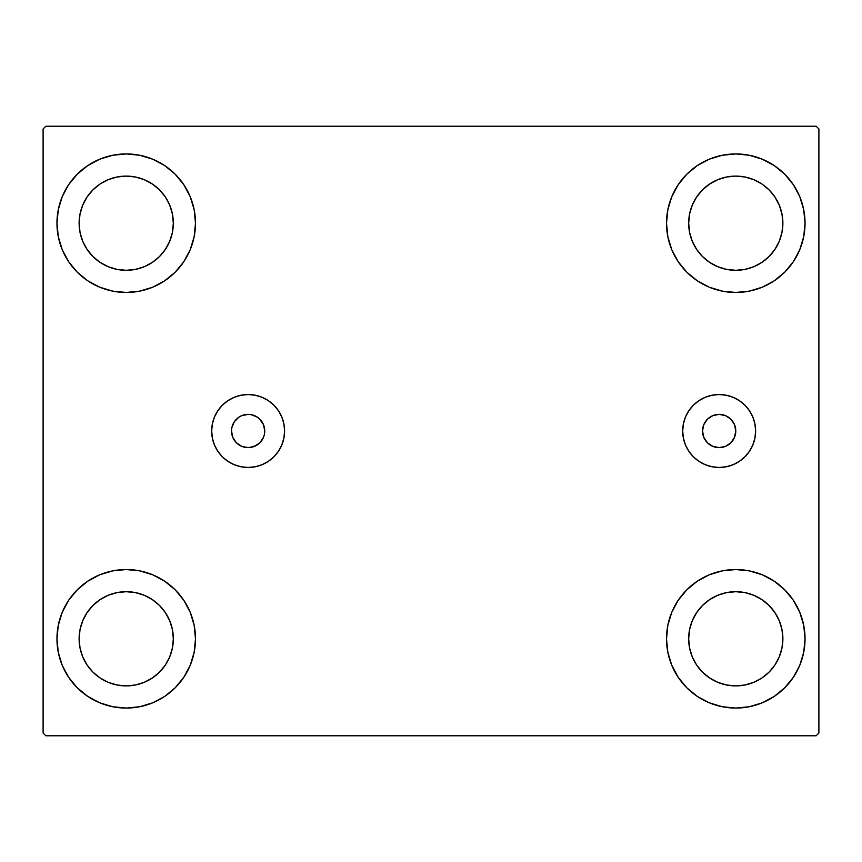 <?xml version="1.0" encoding="UTF-8"?>
<svg xmlns="http://www.w3.org/2000/svg" width="862" height="862" viewBox="0 0 862 862"><rect width="100%" height="100%" fill="white"/><g stroke="black" fill="none" stroke-linecap="round" stroke-linejoin="round"><path stroke-width="1.29" d="M702.53 431A16.626 16.626 0 0 1 719.156 414.374A16.626 16.626 0 0 1 735.782 431L734.51 437.357L730.911 442.756L725.513 446.354L719.156 447.626L712.788 446.354L707.4 442.756L703.791 437.357L702.53 431L703.791 424.643L707.4 419.244L712.788 415.646L719.156 414.374L725.513 415.646L730.911 419.244L734.51 424.643L735.782 431A16.626 16.626 0 0 1 719.156 447.626A16.626 16.626 0 0 1 702.53 431M259.893 419.244L257.372 417.176L251.381 414.697L248.137 414.374L241.769 415.646L238.893 417.176L234.313 421.766L231.824 427.757L231.512 431A16.626 16.626 0 0 1 248.137 414.374A16.626 16.626 0 0 1 264.753 431L263.492 424.643L259.354 418.727M682.693 431A36.463 36.463 0 0 1 719.156 394.537A36.463 36.463 0 0 1 755.618 431L754.918 438.111L752.838 444.954L749.477 451.257L744.94 456.785L739.413 461.321L733.109 464.683L726.267 466.762L719.156 467.463L712.044 466.762L705.202 464.683L698.899 461.321L693.371 456.785L688.835 451.257L685.462 444.954L683.394 438.111L682.693 431L683.394 423.888L685.462 417.046L688.835 410.743L693.371 405.215L698.899 400.679L705.202 397.317L712.044 395.238L719.156 394.537L726.267 395.238L733.109 397.317L739.413 400.679L744.94 405.215L749.477 410.743L752.838 417.046L754.918 423.888L755.618 431A36.463 36.463 0 0 1 719.156 467.463A36.463 36.463 0 0 1 682.693 431M211.675 431A36.463 36.463 0 0 1 248.137 394.537A36.463 36.463 0 0 1 284.6 431L283.9 438.111L281.82 444.954L278.448 451.257L273.911 456.785L268.394 461.321L262.091 464.683L255.249 466.762L248.137 467.463L241.015 466.762L234.184 464.683L227.88 461.321L222.353 456.785L217.817 451.257L214.444 444.954L212.375 438.111L211.675 431L212.375 423.888L214.444 417.046L217.817 410.743L222.353 405.215L227.88 400.679L234.184 397.317L241.015 395.238L248.137 394.537L255.249 395.238L262.091 397.317L268.394 400.679L273.911 405.215L278.448 410.743L281.82 417.046L283.9 423.888L284.6 431A36.463 36.463 0 0 1 248.137 467.463A36.463 36.463 0 0 1 211.675 431M56.957 638.807A69.272 69.272 0 0 1 126.218 569.534A69.272 69.272 0 0 1 195.491 638.807L194.155 652.318L190.222 665.313L183.811 677.284L175.201 687.779L164.707 696.399L152.725 702.799L139.73 706.743L126.218 708.068L112.706 706.743L99.712 702.799L87.741 696.399L77.246 687.779L68.626 677.284L62.226 665.313L58.282 652.318L56.957 638.807L58.282 625.295L62.226 612.3L68.626 600.318L77.246 589.823L87.741 581.214L99.712 574.803L112.706 570.87L126.218 569.534L139.73 570.87L152.725 574.803L164.707 581.214L175.201 589.823L183.811 600.318L190.222 612.3L194.155 625.295L195.491 638.807A69.272 69.272 0 0 1 126.218 708.068A69.272 69.272 0 0 1 56.957 638.807M666.509 223.193A69.272 69.272 0 0 1 735.782 153.932A69.272 69.272 0 0 1 805.043 223.193L803.718 236.705L799.774 249.7L793.374 261.682L784.754 272.176L774.259 280.786L762.288 287.197L749.293 291.13L735.782 292.466L722.27 291.13L709.275 287.197L697.293 280.786L686.798 272.176L678.189 261.682L671.778 249.7L667.845 236.705L666.509 223.193L667.845 209.681L671.778 196.687L678.189 184.716L686.798 174.221L697.293 165.601L709.275 159.201L722.27 155.257L735.782 153.932L749.293 155.257L762.288 159.201L774.259 165.601L784.754 174.221L793.374 184.716L799.774 196.687L803.718 209.681L805.043 223.193A69.272 69.272 0 0 1 735.782 292.466A69.272 69.272 0 0 1 666.509 223.193M666.509 638.807A69.272 69.272 0 0 1 735.782 569.534A69.272 69.272 0 0 1 805.043 638.807L803.718 652.318L799.774 665.313L793.374 677.284L784.754 687.779L774.259 696.399L762.288 702.799L749.293 706.743L735.782 708.068L722.27 706.743L709.275 702.799L697.293 696.399L686.798 687.779L678.189 677.284L671.778 665.313L667.845 652.318L666.509 638.807L667.845 625.295L671.778 612.3L678.189 600.318L686.798 589.823L697.293 581.214L709.275 574.803L722.27 570.87L735.782 569.534L749.293 570.87L762.288 574.803L774.259 581.214L784.754 589.823L793.374 600.318L799.774 612.3L803.718 625.295L805.043 638.807A69.272 69.272 0 0 1 735.782 708.068A69.272 69.272 0 0 1 666.509 638.807M56.957 223.193A69.272 69.272 0 0 1 126.218 153.932A69.272 69.272 0 0 1 195.491 223.193L194.155 236.705L190.222 249.7L183.811 261.682L175.201 272.176L164.707 280.786L152.725 287.197L139.73 291.13L126.218 292.466L112.706 291.13L99.712 287.197L87.741 280.786L77.246 272.176L68.626 261.682L62.226 249.7L58.282 236.705L56.957 223.193L58.282 209.681L62.226 196.687L68.626 184.716L77.246 174.221L87.741 165.601L99.712 159.201L112.706 155.257L126.218 153.932L139.73 155.257L152.725 159.201L164.707 165.601L175.201 174.221L183.811 184.716L190.222 196.687L194.155 209.681L195.491 223.193A69.272 69.272 0 0 1 126.218 292.466A69.272 69.272 0 0 1 56.957 223.193M108.192 266.714L117.027 269.397L108.192 266.714L100.057 262.36L92.913 256.499L87.062 249.366L82.709 241.22L80.026 232.384L79.121 223.193A47.098 47.098 0 0 1 126.218 176.096A47.098 47.098 0 0 1 173.327 223.193A47.098 47.098 0 0 1 126.218 270.302A47.098 47.098 0 0 1 79.121 223.193L80.026 214.002L82.709 205.167L80.026 214.002M717.755 682.316L726.591 684.999L717.755 682.316L709.609 677.963L702.476 672.112L696.615 664.968L692.261 656.833L689.578 647.998L688.673 638.807A47.098 47.098 0 0 1 735.782 591.698A47.098 47.098 0 0 1 782.879 638.807A47.098 47.098 0 0 1 735.782 685.904A47.098 47.098 0 0 1 688.673 638.807L689.578 629.616L692.261 620.78L689.578 629.616M717.755 266.714L726.591 269.397L717.755 266.714L709.609 262.36L702.476 256.499L696.615 249.366L692.261 241.22L689.578 232.384L688.673 223.193A47.098 47.098 0 0 1 735.782 176.096A47.098 47.098 0 0 1 782.879 223.193A47.098 47.098 0 0 1 735.782 270.302A47.098 47.098 0 0 1 688.673 223.193L689.578 214.002L692.261 205.167L689.578 214.002M108.192 682.316L117.027 684.999L108.192 682.316L100.057 677.963L92.913 672.112L87.062 664.968L82.709 656.833L80.026 647.998L79.121 638.807A47.098 47.098 0 0 1 126.218 591.698A47.098 47.098 0 0 1 173.327 638.807A47.098 47.098 0 0 1 126.218 685.904A47.098 47.098 0 0 1 79.121 638.807L80.026 629.616L82.709 620.78L80.026 629.616M816.131 126.218L45.869 126.218L43.1 128.988L43.1 733.012L45.869 735.782L816.131 735.782L818.9 733.012L818.9 128.988L816.131 126.218L45.869 126.218L43.1 128.988L43.1 733.012L45.869 735.782L816.131 735.782L818.9 733.012L818.9 128.988L816.131 126.218M112.706 570.87L126.218 569.534M139.73 706.743L126.218 708.068L112.706 706.743M722.27 155.257L735.782 153.932L749.293 155.257M749.293 291.13L735.782 292.466M735.782 569.534L749.293 570.87M749.293 706.743L735.782 708.068L722.27 706.743M112.706 155.257L126.218 153.932L139.73 155.257M126.218 292.466L112.706 291.13M264.44 434.243L264.753 431A16.626 16.626 0 0 1 248.137 447.626A16.626 16.626 0 0 1 231.512 431L232.772 437.357L236.382 442.756L241.769 446.354L248.137 447.626L254.495 446.354L259.893 442.756L263.492 437.357L264.44 434.243L264.44 427.757M259.354 443.273L259.893 442.756M169.739 241.22L172.422 232.384L173.327 223.193L172.422 232.384L169.739 241.22L165.385 249.366L159.524 256.499L152.391 262.36L144.245 266.714L135.409 269.397L126.218 270.302L117.027 269.397M144.245 179.684L135.409 177.001L144.245 179.684L152.391 184.037L159.524 189.888L165.385 197.032L169.739 205.167L172.422 214.002L173.327 223.193M779.291 656.833L781.974 647.998L782.879 638.807L781.974 647.998L779.291 656.833L774.938 664.968L769.087 672.112L761.943 677.963L753.808 682.316L744.973 684.999L735.782 685.904L726.591 684.999M753.808 595.286L744.973 592.603L753.808 595.286L761.943 599.64L769.087 605.501L774.938 612.634L779.291 620.78L781.974 629.616L782.879 638.807M779.291 241.22L781.974 232.384L782.879 223.193L781.974 232.384L779.291 241.22L774.938 249.366L769.087 256.499L761.943 262.36L753.808 266.714L744.973 269.397L735.782 270.302L726.591 269.397M753.808 179.684L744.973 177.001L753.808 179.684L761.943 184.037L769.087 189.888L774.938 197.032L779.291 205.167L781.974 214.002L782.879 223.193M169.739 656.833L172.422 647.998L173.327 638.807L172.422 647.998L169.739 656.833L165.385 664.968L159.524 672.112L152.391 677.963L144.245 682.316L135.409 684.999L126.218 685.904L117.027 684.999M144.245 595.286L135.409 592.603L144.245 595.286L152.391 599.64L159.524 605.501L165.385 612.634L169.739 620.78L172.422 629.616L173.327 638.807M62.226 249.7L63.249 252.06M82.709 205.167L87.062 197.032L92.913 189.888L100.057 184.037L108.192 179.684L117.027 177.001L126.218 176.096L135.409 177.001M799.774 612.3L798.751 609.94M692.261 620.78L696.615 612.634L702.476 605.501L709.609 599.64L717.755 595.286L726.591 592.603L735.782 591.698L744.973 592.603M799.774 196.687L798.201 193.163M793.374 184.716L784.754 174.221M762.288 287.197L774.259 280.786M692.261 205.167L696.615 197.032L702.476 189.888L709.609 184.037L717.755 179.684L726.591 177.001L735.782 176.096L744.973 177.001M99.712 574.803L87.741 581.214M62.226 665.313L63.799 668.837M68.626 677.284L77.246 687.779M82.709 620.78L87.062 612.634L92.913 605.501L100.057 599.64L108.192 595.286L117.027 592.603L126.218 591.698L135.409 592.603M214.444 417.046L217.817 410.743M234.184 464.683L227.88 461.321M254.495 415.646L251.381 414.697M244.894 414.697L241.769 415.646M234.313 421.766L232.772 424.643M232.772 437.357L234.313 440.234M241.769 446.354L244.894 447.303M251.381 447.303L257.372 444.824M685.462 444.954L688.835 451.257M754.918 438.111L755.618 431"/></g></svg>
